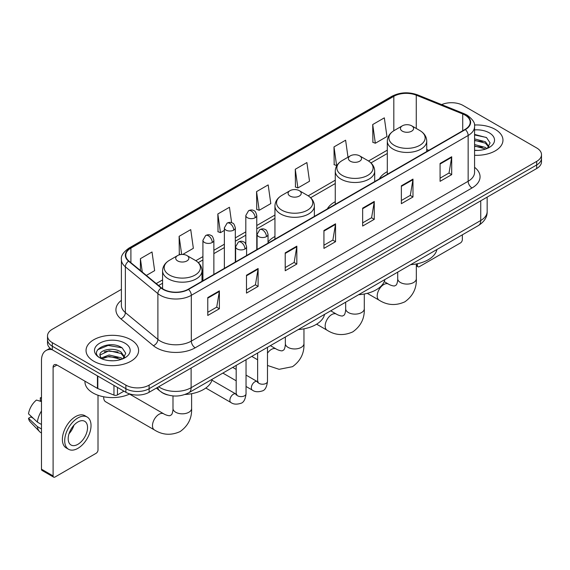 <?xml version="1.0" encoding="UTF-8"?>
<svg xmlns="http://www.w3.org/2000/svg" width="570" height="570" viewBox="0 0 570 570"><rect width="100%" height="100%" fill="white"/><g stroke="black" fill="none" stroke-linecap="round" stroke-linejoin="round"><path stroke-width="0.85" d="M274.947 236.507A29.02 16.758 0 0 0 268.035 242.015M335.267 201.673A29.02 16.758 0 0 0 327.301 208.941M387.308 171.634A29.02 16.758 0 0 0 379.335 178.895M167.609 394.917A16.43 9.483 180 0 1 160.975 391.811M121.396 289.368L52.319 329.253A16.43 9.483 0 0 0 47.51 335.958L47.51 343.112A16.43 9.483 0 0 0 52.319 349.816L125.885 392.288A16.43 9.483 0 0 0 149.112 392.288L536.691 168.528A16.43 9.483 0 0 0 541.5 161.823L541.5 158.246A16.43 9.483 0 0 1 536.691 164.951A16.43 9.483 0 0 0 541.5 158.246L541.5 154.67A16.43 9.483 0 0 0 536.691 147.958L463.125 105.486A16.43 9.483 0 0 0 441.65 104.609M47.51 335.958A16.43 9.483 0 0 0 52.319 342.663L125.885 385.135A16.43 9.483 0 0 0 149.112 385.135L149.112 388.712L536.691 164.951L149.112 388.712A16.43 9.483 0 0 1 125.885 388.712A16.43 9.483 0 0 0 149.112 388.712L149.112 392.288M52.319 342.663L52.319 346.239L125.885 388.712L52.319 346.239A16.43 9.483 0 0 1 47.51 339.535A16.43 9.483 0 0 0 52.319 346.239L52.319 349.816M495.259 129.404A26.284 15.176 0 0 0 474.468 125.015A26.284 15.176 0 0 1 495.259 129.404A26.284 15.176 0 0 1 502.961 140.135A26.284 15.176 0 0 0 495.259 129.404M130.915 339.756A26.284 15.176 0 0 0 102.272 336.471A26.284 15.176 0 0 0 86.049 350.486A26.284 15.176 0 0 0 93.744 361.216A26.284 15.176 0 0 0 122.393 364.508A26.284 15.176 0 0 0 138.617 350.486A26.284 15.176 0 0 0 130.915 339.756A26.284 15.176 0 0 0 102.272 336.471A26.284 15.176 0 0 0 86.049 350.486A26.284 15.176 0 0 0 93.744 361.216A26.284 15.176 0 0 0 122.393 364.508A26.284 15.176 0 0 0 138.617 350.486A26.284 15.176 0 0 0 130.915 339.756M465.056 115.097A17.52 10.117 180 0 1 470.193 122.251A17.52 10.117 180 0 1 465.056 129.404L188.221 289.239A17.52 10.117 180 0 1 161.474 287.886L128.948 261.067A17.52 10.117 180 0 1 125.778 255.26A17.52 10.117 180 0 1 130.908 248.107L393.82 96.316A17.52 10.117 180 0 1 416.264 95.183L462.719 113.964A17.52 10.117 180 0 1 465.056 115.097M465.369 114.919A17.962 10.367 0 0 0 462.968 113.758L416.513 94.976A17.962 10.367 0 0 0 393.514 96.138L130.601 247.929A17.962 10.367 0 0 0 128.592 261.21L161.118 288.028A17.962 10.367 0 0 0 188.528 289.418L465.369 129.582A17.962 10.367 0 0 0 465.369 114.919M207.772 297.576L207.772 315.459L219.386 308.755L219.386 290.871L207.772 297.576M207.772 312.289L216.721 307.123L219.343 291.462A4.382 2.529 -120 0 0 219.386 290.871M216.643 307.166L219.386 308.755M246.489 275.224L246.489 293.108L258.11 286.397L258.11 268.513L246.489 275.224M246.489 289.93L255.438 284.765L258.06 269.111A4.382 2.529 -120 0 0 258.11 268.513M255.36 284.815L258.11 286.397M285.214 252.866L285.214 270.75L296.828 264.045L296.828 246.162L285.214 252.866M285.214 267.579L294.156 262.414L296.778 246.753A4.382 2.529 -120 0 0 296.828 246.162M294.077 262.457L296.828 264.045M440.083 163.455L440.083 181.331L451.704 174.627L451.704 156.743L440.083 163.455M440.083 178.161L449.032 172.995L451.654 157.341A4.382 2.529 -120 0 0 451.704 156.743M448.953 173.045L451.704 174.627M401.366 185.806L401.366 203.69L412.979 196.985L412.979 179.101L401.366 185.806M401.366 200.519L410.315 195.353L412.936 179.692A4.382 2.529 -120 0 0 412.979 179.101M410.236 195.396L412.979 196.985M362.648 208.157L362.648 226.041L374.262 219.336L374.262 201.452L362.648 208.157M362.648 222.87L371.597 217.704L374.219 202.044A4.382 2.529 -120 0 0 374.262 201.452M371.519 217.747L374.262 219.336M323.931 230.515L323.931 248.399L335.545 241.687L335.545 223.811L323.931 230.515M323.931 245.221L332.873 240.056L335.495 224.402A4.382 2.529 -120 0 0 335.545 223.811M332.794 240.105L335.545 241.687M474.575 155.261A26.284 15.176 0 0 0 502.961 140.135A26.284 15.176 0 0 1 474.575 155.261M149.112 385.135L536.691 161.374A16.43 9.483 0 0 0 541.5 154.67M182.721 254.448L193.358 248.306L190.736 229.617L179.123 236.322L179.308 254.099M146.376 275.431L154.641 270.657L152.019 251.976L140.405 258.68L140.405 270.508M295.274 169.262L297.896 187.95L309.517 181.246L306.895 162.557L295.274 169.262L295.467 187.038M347.999 157.199L345.612 140.206L333.999 146.91L334.184 164.687M372.716 124.552L375.338 143.241L386.952 136.536L384.33 117.848L372.716 124.552L372.901 142.329M231.619 222.699L229.454 207.266L217.84 213.971L218.025 231.748M256.557 191.62L259.179 210.302L270.8 203.597L268.178 184.908L256.557 191.62L256.749 209.389M259.179 210.302L256.557 209.325M297.896 187.95L295.274 186.967M333.999 146.91L336.621 165.592L336.963 165.393M336.621 165.592L333.999 164.616M375.338 143.241L372.716 142.258M217.84 213.971L220.462 232.66L224.366 230.401M220.462 232.66L217.84 231.677M180.569 254.569L179.123 254.028M179.123 236.322L181.666 254.455M140.405 258.68L142.279 272.054M474.575 150.252L477.831 150.423M474.575 144.573L485.426 147.438L486.873 148.592M474.575 145.998L485.683 149.034M474.575 138.895L485.426 141.759L488.982 146.668M474.575 140.32L485.426 143.177L488.697 147.039M474.575 150.373A17.848 10.303 0 0 0 489.295 147.423A17.848 10.303 0 0 0 489.295 132.846A17.848 10.303 0 0 0 474.575 129.903M487.293 148.421L490.093 142.928L486.552 137.598L474.575 134.406M474.575 134.962L486.31 137.434M474.575 140.64L482.363 141.609M474.575 146.319L482.363 147.288M416.328 264.908L417.432 265.542A2.736 1.582 120 0 0 418.002 266.796A2.736 1.582 120 0 0 419.37 266.66L460.41 242.97A2.736 1.582 120 0 0 462.348 239.614L462.348 234.819M417.432 265.542L417.432 263.732M402.37 131.171A6.569 3.791 0 0 0 411.668 131.171A6.569 3.791 0 0 0 411.668 125.806L419.826 130.516A18.112 10.452 0 0 1 419.826 145.3A18.112 10.452 0 0 1 394.212 145.3A18.112 10.452 0 0 1 394.212 130.516C389.759 133.166 387.45 136.686 387.308 141.068A19.715 11.379 0 0 0 393.079 149.119A19.715 11.379 0 0 0 414.561 151.584A19.715 11.379 0 0 0 426.731 141.068C426.588 136.686 424.287 133.166 419.826 130.516L411.668 125.806A6.569 3.791 0 0 0 402.37 125.806A6.569 3.791 0 0 0 402.37 131.171M410.642 264.672A30.117 17.385 0 0 0 436.919 249.503M350.336 161.217A6.569 3.791 0 0 0 359.627 161.217A6.569 3.791 0 0 0 359.627 155.852L367.785 160.562A18.112 10.452 0 0 1 367.785 175.346A18.112 10.452 0 0 1 342.178 175.346A18.112 10.452 0 0 1 342.178 160.562C337.718 163.212 335.416 166.725 335.267 171.114A19.715 11.379 0 0 0 341.045 179.165A19.715 11.379 0 0 0 362.527 181.63A19.715 11.379 0 0 0 374.697 171.114C374.547 166.725 372.246 163.212 367.785 160.562L359.627 155.852A6.569 3.791 0 0 0 350.336 155.852A6.569 3.791 0 0 0 350.336 161.217M358.601 294.719A30.117 17.385 0 0 0 384.878 279.549M290.009 196.044A6.569 3.791 0 0 0 299.307 196.044A6.569 3.791 0 0 0 299.307 190.679L307.465 195.389A18.112 10.452 0 0 1 307.465 210.173A18.112 10.452 0 0 1 281.851 210.173A18.112 10.452 0 0 1 281.851 195.389C277.391 198.039 275.089 201.552 274.947 205.941A19.715 11.379 0 0 0 280.718 213.992A19.715 11.379 0 0 0 302.2 216.458A19.715 11.379 0 0 0 314.369 205.941C314.227 201.552 311.925 198.039 307.465 195.389L299.307 190.679A6.569 3.791 0 0 0 290.009 190.679A6.569 3.791 0 0 0 290.009 196.044M298.281 329.546A30.117 17.385 0 0 0 324.558 314.376M103.726 396.791A9.305 5.372 120 0 0 103.697 397.497A9.305 5.372 120 0 0 105.628 401.764L154.413 429.93A9.305 5.372 -60 0 1 152.981 422.47A9.305 5.372 -60 0 1 159.066 414.269A9.305 5.372 -60 0 1 163.718 413.806C164.238 414.269 167.808 415.886 169.86 415.708L171.563 414.725C172.746 413.036 173.13 409.132 172.988 408.455A9.305 5.372 180 0 0 175.717 412.253A9.305 5.372 180 0 0 188.877 412.253A9.305 5.372 180 0 0 191.606 408.455C192.005 418.088 188.186 425.79 180.149 431.554C171.135 435.63 162.557 435.088 154.413 429.93M177.648 260.918A6.569 3.791 0 0 0 186.946 260.918A6.569 3.791 0 0 0 186.946 255.552L195.104 260.262A18.112 10.452 0 0 1 195.104 275.046A18.112 10.452 0 0 1 169.489 275.046A18.112 10.452 0 0 1 169.489 260.262C165.029 262.905 162.728 266.425 162.585 270.814A19.715 11.379 0 0 0 168.357 278.858A19.715 11.379 0 0 0 189.839 281.331A19.715 11.379 0 0 0 202.008 270.814C201.865 266.425 199.564 262.905 195.104 260.262L186.946 255.552A6.569 3.791 0 0 0 177.648 255.552A6.569 3.791 0 0 0 177.648 260.918M185.036 394.476A30.117 17.385 0 0 0 212.197 379.25M117.463 387.429L117.463 394.917L123.947 391.17M52.134 349.709A21.902 12.647 -120 0 0 46.013 350.522A21.902 12.647 -120 0 0 41.475 360.546L41.475 469.188L53.096 475.893L53.096 367.251A5.479 3.164 60 0 1 54.228 364.75A5.479 3.164 60 0 1 56.964 365.021L97.449 388.391L97.449 375.872M53.096 475.893A2.736 1.582 120 0 0 53.658 477.147L42.045 470.442A2.736 1.582 -60 0 1 41.475 469.188M53.658 477.147A2.736 1.582 120 0 0 55.026 477.012L96.066 453.321A2.736 1.582 120 0 0 98.004 449.965L98.004 395.252M117.463 394.917A2.736 1.582 180 0 1 113.957 395.096L97.812 388.569A2.736 1.582 180 0 1 97.449 388.391M77.869 444.329A13.687 7.902 120 0 0 86.818 432.267A13.687 7.902 120 0 0 84.716 421.301A13.687 7.902 120 0 0 77.869 421.978A13.687 7.902 120 0 0 68.927 434.041A13.687 7.902 120 0 0 71.029 445.006A13.687 7.902 120 0 0 77.869 444.329M69.027 433.72A13.687 7.902 120 0 0 73.943 425.213M41.475 398.181L40.313 397.832L40.313 400.575L41.475 401.251M87.181 417.033L84.859 415.687A18.618 10.752 120 0 0 75.546 416.613A18.618 10.752 120 0 0 63.384 433.015A18.618 10.752 120 0 0 66.241 447.934L68.564 449.274A18.618 10.752 120 0 0 77.869 448.355A18.618 10.752 120 0 0 90.032 431.953A18.618 10.752 120 0 0 87.181 417.033A18.618 10.752 120 0 0 77.869 417.953A18.618 10.752 120 0 0 65.707 434.361A18.618 10.752 120 0 0 68.564 449.274M41.475 410.977A18.069 10.431 120 0 0 37.364 422.114L28.5 413.82A14.236 8.222 120 0 1 36.444 400.062L41.475 401.594M41.475 424.486L37.364 422.114M33.295 418.309L30.88 416.919L28.5 418.295L37.364 426.588L41.475 428.961M37.364 426.588A18.069 10.431 120 0 0 39.594 431.632A18.069 10.431 120 0 0 40.962 432.708L41.475 433.008M41.475 397.504A14.236 8.222 120 0 0 40.313 397.832M28.5 418.295A14.236 8.222 120 0 0 30.181 421.836L39.594 431.632M84.951 381.18L84.951 381.786A27.381 15.803 0 0 0 92.974 392.958A27.381 15.803 0 0 0 129.789 393.955M109.362 360.653L113.494 360.774M101.161 358.031L109.127 354.989L121.082 357.789L122.529 358.943M101.895 358.794L109.127 356.414L121.339 359.385M101.282 358.58L100.007 355.587A12.376 7.146 0 0 0 102.002 358.893M124.638 357.019L121.082 352.11C113.651 346.567 98.368 349.987 100.007 355.587L99.957 355.039M100.035 355.758L100.377 354.839L109.127 350.735L121.082 353.528L124.36 357.39M122.949 358.772L125.749 353.279L122.208 347.949C109.689 338.951 87.431 350.814 100.284 358.081L100.918 358.473M124.951 343.197A17.848 10.303 0 0 0 99.707 343.197A17.848 10.303 0 0 0 99.707 357.775A17.848 10.303 0 0 0 124.951 357.775A17.848 10.303 0 0 0 124.951 343.197M97.67 349.738L108.158 345.441L121.973 347.786M104.217 351.833L108.158 351.12L118.018 351.961M104.217 357.511L108.158 356.799L118.018 357.639M158.681 386.766A21.902 12.647 0 0 0 160.149 387.707A21.902 12.647 0 0 0 191.121 387.707L480.738 220.497A21.902 12.647 0 0 0 487.158 211.556C487.314 216.992 484.422 221.644 478.472 225.513L188.855 392.723A10.951 6.32 60 0 0 191.121 387.707L191.121 368.035M480.738 200.825L480.738 220.497A10.951 6.32 60 0 1 478.472 225.513M157.79 387.279A10.951 7.324 129.5 0 0 159.7 390.842L156.372 388.099M536.691 168.528L536.691 161.374M125.885 392.288L125.885 385.135M474.575 167.309A27.381 15.803 180 0 1 472.031 187.972L195.189 347.807A5.479 3.164 60 0 1 191.32 341.102L468.155 181.267A21.902 12.647 0 0 0 474.575 172.325L474.575 126.547A21.902 12.647 180 0 1 468.155 135.489A5.479 3.164 -120 0 0 465.369 129.582M195.189 347.807A27.381 15.803 180 0 1 156.472 347.807A27.381 15.803 180 0 1 153.401 345.698L120.876 318.872A27.381 15.803 180 0 1 121.396 300.326M160.341 341.102A21.902 12.647 0 0 0 191.32 341.102L191.32 295.317A21.902 12.647 180 0 1 157.89 293.628L125.357 266.81A21.902 12.647 180 0 1 121.396 259.557L121.396 305.335A21.902 12.647 0 0 0 125.357 312.588L157.89 339.414A21.902 12.647 0 0 0 160.341 341.102M474.575 126.547C475.302 123.12 472.786 119.308 467.022 115.097L464.144 113.701A5.479 2.565 112 0 0 462.968 113.758M464.144 113.701L417.689 94.919C408.619 91.706 400.005 92.176 391.861 96.316A5.479 3.164 60 0 1 393.514 96.138M130.601 247.929A5.479 3.164 -120 0 0 128.948 248.107C123.263 252.189 120.747 256.008 121.396 259.557M128.592 261.21A5.479 3.662 129.5 0 0 125.357 266.81L125.357 312.588A5.479 3.662 -50.5 0 1 120.876 318.872M417.689 94.919A5.479 2.565 112 0 0 416.513 94.976M161.118 288.028A5.479 3.662 129.5 0 0 157.89 293.628L157.89 339.414A5.479 3.662 -50.5 0 1 153.401 345.698M188.528 289.418A5.479 3.164 60 0 1 191.32 295.317L468.155 135.489L468.155 181.267A5.479 3.164 60 0 0 472.031 187.972M130.908 248.107L130.908 262.685M462.719 113.964L462.719 130.758M416.264 95.183L416.264 128.464M428.811 150.33L426.731 149.49M393.82 96.316L393.82 130.751M387.308 150.152L368.512 161.004M335.267 180.198L308.192 195.831M274.947 215.025L256.771 225.52M245.82 231.84L235.317 237.904M224.366 244.224L213.871 250.287M202.92 256.607L195.831 260.704M162.585 279.899L156.237 283.561M323.931 231.078L335.495 224.402M362.648 208.727L374.219 202.044M401.366 186.369L412.936 179.692M440.083 164.017L451.654 157.341M285.214 253.436L296.778 246.753M246.489 275.787L258.06 269.111M207.772 298.146L219.343 291.462M416.328 263.953L416.328 278.709A9.305 5.372 180 0 1 413.599 282.513A9.305 5.372 180 0 1 400.439 282.513A9.305 5.372 180 0 1 397.71 278.709C397.853 279.393 397.468 283.29 396.285 284.979L394.582 285.962C392.53 286.14 388.961 284.523 388.441 284.06L384.223 281.623M416.328 278.709C416.727 288.342 412.908 296.044 404.871 301.815C395.858 305.891 387.279 305.349 379.136 300.183A9.305 5.372 -60 0 1 377.711 292.724A9.305 5.372 -60 0 1 383.788 284.523A9.305 5.372 -60 0 1 388.441 284.06M364.287 293.992L364.287 308.755A9.305 5.372 180 0 1 361.565 312.552A9.305 5.372 180 0 1 348.398 312.552A9.305 5.372 180 0 1 345.677 308.755C345.812 309.432 345.427 313.336 344.252 315.025L342.549 316.008C340.497 316.186 336.927 314.569 336.407 314.106L330.714 310.821M364.287 308.755C364.686 318.388 360.867 326.09 352.83 331.854C343.824 335.93 335.245 335.388 327.094 330.23A9.305 5.372 -60 0 1 325.669 322.77A9.305 5.372 -60 0 1 331.747 314.569A9.305 5.372 -60 0 1 336.407 314.106M303.967 328.819L303.967 343.582A9.305 5.372 180 0 1 301.238 347.379A9.305 5.372 180 0 1 288.078 347.379A9.305 5.372 180 0 1 285.349 343.582C285.492 344.259 285.107 348.163 283.924 349.852L282.221 350.835C280.169 351.013 276.6 349.396 276.079 348.933L270.394 345.648M267.487 353.179A9.305 5.372 -60 0 1 271.427 349.396A9.305 5.372 -60 0 1 276.079 348.933M266.432 236.614A5.479 3.164 0 0 0 268.035 234.377C267.166 231.213 266.304 229.66 265.435 229.724C263.853 228.606 261.979 228.577 259.82 229.639A5.479 3.164 60 0 1 262.563 229.91A5.479 3.164 -120 0 1 266.432 236.614A5.479 3.164 0 0 1 258.687 236.614A5.479 3.164 0 0 1 257.084 234.377L259.82 229.639M246.041 386.474L252.353 390.122A4.931 2.843 -60 0 1 251.598 386.175A4.931 2.843 -60 0 1 254.819 381.829A4.931 2.843 -60 0 1 255.032 381.708A4.931 2.843 -60 0 1 257.284 381.587L246.041 375.096M257.918 382.085L257.476 382.449L257.633 381.38A4.931 2.843 -0 0 0 259.072 383.396A4.931 2.843 -0 0 0 265.82 383.517A4.931 2.843 -0 0 0 267.487 381.38C266.81 387.108 265.043 390.3 262.171 390.97C258.053 392.224 254.783 391.939 252.353 390.122M244.979 248.997A5.479 3.164 0 0 0 246.589 246.767C245.72 243.597 244.851 242.043 243.989 242.108C242.4 240.989 240.533 240.96 238.374 242.022A5.479 3.164 60 0 1 241.11 242.293A5.479 3.164 -120 0 1 244.979 248.997A5.479 3.164 0 0 1 237.241 248.997A5.479 3.164 0 0 1 235.631 246.767L238.374 242.022M205.813 388.02L230.9 402.505A4.931 2.843 -60 0 1 230.145 398.558A4.931 2.843 -60 0 1 233.365 394.212A4.931 2.843 -60 0 1 233.586 394.098A4.931 2.843 -60 0 1 235.83 393.97L211.955 380.183M236.465 394.469L236.023 394.832L236.18 393.763A4.931 2.843 -0 0 0 237.626 395.78A4.931 2.843 -0 0 0 244.366 395.901A4.931 2.843 -0 0 0 246.041 393.763C245.364 399.492 243.59 402.684 240.718 403.353C236.6 404.607 233.33 404.322 230.9 402.505M255.168 217.726A5.479 3.164 0 0 0 256.771 215.489C255.902 212.325 255.032 210.772 254.17 210.829C252.581 209.717 250.715 209.689 248.556 210.75A5.479 3.164 60 0 1 251.292 211.021A5.479 3.164 -120 0 1 255.168 217.726A5.479 3.164 0 0 1 247.423 217.726A5.479 3.164 0 0 1 245.82 215.489L248.556 210.75M233.714 230.109A5.479 3.164 0 0 0 235.317 227.872C234.448 224.708 233.586 223.155 232.717 223.219C231.135 222.101 229.261 222.072 227.102 223.134A5.479 3.164 60 0 1 229.845 223.404A5.479 3.164 -120 0 1 233.714 230.109A5.479 3.164 0 0 1 225.969 230.109A5.479 3.164 0 0 1 224.366 227.872L227.102 223.134M212.268 242.492A5.479 3.164 0 0 0 213.871 240.262C213.002 237.091 212.133 235.538 211.27 235.602C209.682 234.484 207.815 234.455 205.656 235.517A5.479 3.164 60 0 1 208.392 235.788A5.479 3.164 -120 0 1 212.268 242.492A5.479 3.164 0 0 1 204.523 242.492A5.479 3.164 0 0 1 202.92 240.262L205.656 235.517M53.096 367.251L56.964 365.021M97.812 376.086L97.812 388.569M113.957 395.096L113.957 385.405M188.855 392.723C180.042 397.147 171.228 397.147 162.414 392.723L159.7 390.842M487.158 211.556L487.158 197.12M391.861 96.316L128.948 248.107M387.308 153.487L370.963 162.92M335.267 183.533L310.643 197.747M274.947 218.36L256.771 228.855M245.82 235.175L235.317 241.238M224.366 247.558L213.871 253.621M202.92 259.941L198.282 262.62M162.585 283.233L158.61 285.52M418.002 266.796L416.328 265.834M379.136 300.183L367.265 293.336M426.731 151.535L426.731 141.068M387.308 174.292L387.308 141.068M402.37 125.806L394.212 130.516M397.71 272.139L397.71 278.709M327.094 330.23L316.621 324.18M374.697 181.581L374.697 171.114M335.267 204.338L335.267 171.114M350.336 155.852L342.178 160.562M345.677 302.185L345.677 308.755M303.967 343.582C304.366 353.215 300.547 360.917 292.51 366.681L279.108 369.317L267.487 365.463M257.633 359.777L251.776 356.4M314.369 216.408L314.369 205.941M274.947 239.165L274.947 205.941M290.009 190.679L281.851 195.389M285.349 337.012L285.349 343.582M103.697 396.784L103.697 397.497M191.606 393.692L191.606 408.455M202.008 281.274L202.008 270.814M162.585 288.705L162.585 270.814M177.648 255.552L169.489 260.262M163.718 413.806L129.547 394.077M172.988 395.922L172.988 408.455M258.281 381.978L257.284 381.587M267.487 347.322L267.487 381.38M268.035 243.155L268.035 234.377M236.18 380.789L222.856 373.094M257.633 353.015L257.633 381.38M257.084 249.482L257.084 234.377M236.18 369.403L232.71 367.401M236.828 394.362L235.83 393.97M246.041 359.706L246.041 393.763M246.589 255.538L246.589 246.767M236.18 365.399L236.18 393.763M235.631 261.865L235.631 246.767M256.771 249.66L256.771 215.489M245.82 243.967L245.82 215.489M235.317 262.043L235.317 227.872M224.366 268.37L224.366 227.872M213.871 274.427L213.871 240.262M202.92 280.754L202.92 240.262M46.013 350.522L50.053 348.185"/></g></svg>
